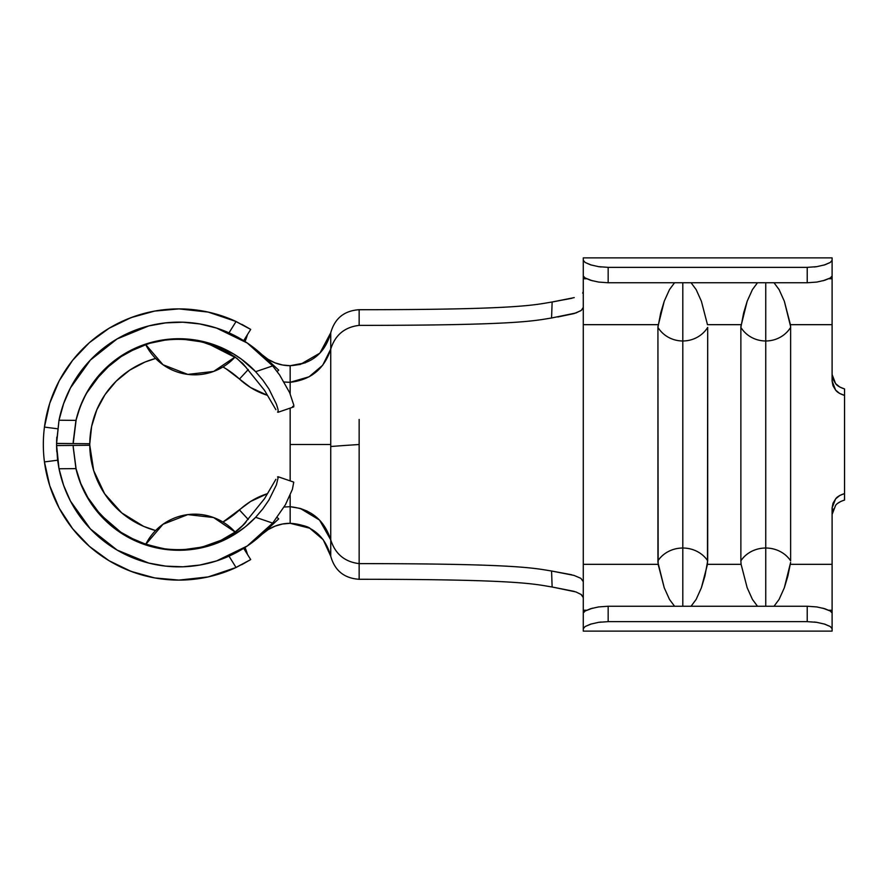 <?xml version="1.0" encoding="UTF-8"?>
<svg xmlns="http://www.w3.org/2000/svg" width="889" height="889" viewBox="0 0 889 889"><rect width="100%" height="100%" fill="white"/><g stroke="black" fill="none" stroke-linecap="round" stroke-linejoin="round"><path stroke-width="1.33" d="M56.707 449.745L56.607 445.567L73.187 445.422L73.22 447.211L73.187 445.422L89.778 445.278A89.167 89.167 0 0 1 89.778 443.722L91.623 426.442L96.79 409.84L105.069 394.56L116.17 381.181L129.638 370.202L144.996 362.045L155.608 358.445A89.167 89.167 0 0 0 89.778 443.722L73.187 443.578L73.22 441.789L73.187 443.578L89.778 443.722A89.167 89.167 0 0 0 89.778 445.278L93.689 470.614L104.646 493.795L121.737 512.897L143.573 526.344L155.597 530.555M56.818 437.11A122.338 122.338 0 0 0 56.607 443.433L56.629 441.789M262.944 393.749L250.52 387.493L239.474 379.036A74.643 74.643 0 0 0 267.467 395.349L250.52 387.493L239.474 379.036L248.275 369.524L239.474 379.036A89.167 89.167 0 0 0 222.95 366.957L226.239 368.913M583.284 564.326L658.149 564.326L664.227 587.751L669.484 599.408L674.551 606.242L669.484 599.408L664.227 587.751L657.927 562.381L657.927 327.396A29.004 27.937 180 0 0 682.808 340.976A29.004 27.937 180 0 0 707.7 327.396L707.477 564.326L741.093 564.326L747.171 587.751L752.427 599.408L757.495 606.242L752.427 599.408L747.171 587.751L741.093 564.326L740.87 560.826L741.093 564.326L707.477 564.326L701.399 587.751L696.154 599.397L691.075 606.242L696.154 599.397L701.399 587.751L704.921 576.05L707.7 560.826A29.004 26.326 180 0 0 682.808 548.024L682.808 340.976L682.808 548.024A29.004 26.326 0 0 1 707.7 560.826L707.7 327.396A29.004 27.937 180 0 1 682.808 340.976L682.808 282.758L682.808 340.976A29.004 27.937 180 0 1 657.927 327.396L660.694 312.95L664.227 301.249L669.484 289.592L674.551 282.758L669.484 289.592L664.227 301.249L657.927 326.619L658.149 564.326L583.284 564.326L583.284 610.254L586.573 610.254L583.284 610.254L583.284 612.966L583.284 324.674L658.149 324.674L583.284 324.674L583.284 307.338L583.284 444.5M682.808 548.024L682.808 606.242L682.808 548.024A29.004 26.326 180 0 0 657.927 560.826A29.004 26.326 0 0 1 682.808 548.024M740.87 327.396L743.637 312.95L747.171 301.249L752.427 289.592L757.495 282.758L752.427 289.592L747.171 301.249L740.87 326.619L740.87 560.826L740.87 327.396A29.004 27.937 180 0 0 765.751 340.976L765.751 548.024A29.004 26.326 0 0 1 790.632 560.826L790.632 327.396A29.004 27.937 180 0 1 765.751 340.976A29.004 27.937 180 0 1 740.87 327.396M765.751 282.758L765.751 340.976L765.751 282.758M790.632 560.826A29.004 26.326 180 0 0 765.751 548.024L765.751 606.242L765.751 548.024A29.004 26.326 180 0 0 740.87 560.826A29.004 26.326 0 0 1 765.751 548.024L765.751 340.976A29.004 27.937 180 0 0 790.632 327.396L790.632 560.826M774.019 606.242L779.097 599.397L784.342 587.751L787.865 576.05L790.632 562.381L784.342 587.751L779.097 599.397L774.019 606.242M583.284 278.746L583.284 307.338L583.284 278.746L586.573 278.746L583.284 278.746L583.284 260.31L585.151 262.466L583.284 260.31L583.284 257.877L832.104 257.877L832.104 276.035L832.104 257.877L583.284 257.877L583.284 276.035L585.151 277.99L590.518 280.257L598.597 282.069L608.165 282.758L807.223 282.758L816.813 282.069L824.892 280.246L830.248 277.99L832.104 276.035L830.248 277.99L822.97 280.802M844.55 419.441L844.55 388.938C840.027 387.482 837.027 385.682 835.571 383.548L832.104 374.536L833.037 379.347L835.716 383.715L839.849 387.082L844.55 388.938L844.55 395.416C840.027 393.96 837.038 392.171 835.582 390.038L832.104 381.07L832.104 274.468L832.104 324.674L790.421 324.674L784.342 301.249L779.097 289.603L774.019 282.758L779.097 289.603L784.342 301.249L790.632 326.619L790.421 324.674L832.104 324.674L832.104 381.07L833.004 385.77L835.582 390.038L839.572 393.394L844.55 395.416L844.55 493.584L839.838 495.451L835.716 498.807L833.026 503.152L832.104 507.93L832.104 564.326L790.421 564.326L832.104 564.326L832.104 631.012M707.477 324.674L741.093 324.674L707.477 324.674L701.399 301.249L707.477 324.674M833.304 509.008L832.737 510.486M832.104 514.387L832.104 507.93L835.571 498.973C837.027 496.84 840.016 495.04 844.55 493.584L844.45 500.085M841.038 501.296L837.905 503.23M844.55 469.559L844.55 500.063C840.027 501.518 837.038 503.307 835.582 505.441L832.104 514.464L832.104 507.93L832.104 612.966L830.248 611.01L824.881 608.743L816.791 606.931L807.223 606.242L608.165 606.242L608.165 621.644L598.608 622.333L590.529 624.178L585.151 626.523L583.284 628.69L583.284 631.123L832.104 631.123L832.104 628.69L830.248 626.534L824.881 624.178L816.802 622.344L807.223 621.644L608.165 621.644L807.223 621.644L807.223 606.242L608.165 606.242L598.575 606.931L590.496 608.754L585.14 611.01L583.284 612.966L583.284 631.012M832.104 324.674L832.104 381.07M832.104 374.536L832.104 333.275M832.104 555.725L832.104 514.464M691.075 282.758L696.154 289.603L701.399 301.249L696.154 289.603L691.075 282.758M832.104 278.746L828.826 278.746L832.104 278.746M598.597 282.069L608.165 282.758L807.223 282.758L807.223 267.356L608.165 267.356L608.165 282.758L608.165 267.356L807.223 267.356L816.78 266.667L824.859 264.822L830.237 262.477L832.104 260.31L830.237 262.477L823.914 265.122M591.385 265.089L585.151 262.466L590.518 264.822L598.586 266.656L608.165 267.356M828.826 610.254L832.104 610.254L828.826 610.254M790.632 326.619L790.632 327.396L790.632 326.619M608.165 621.644L608.165 606.242L598.575 606.931M598.608 622.333L601.153 622.011M592.418 608.198L585.14 611.01L583.284 612.966L583.284 628.69L585.151 626.523L591.474 623.878M824.003 623.911L830.248 626.534L832.104 628.69L832.104 612.966L830.248 611.01L822.947 608.187M814.257 622.011L816.802 622.344M816.791 606.931L807.223 606.242L807.223 621.644M807.223 267.356L807.223 282.758L816.813 282.069M816.78 266.667L814.246 266.989M583.284 276.035L585.151 277.99L592.418 280.802M601.131 266.989L598.586 266.656M551.78 317.973L551.569 317.995C534.333 320.707 518.287 325.374 359.145 325.374C518.287 325.374 534.333 320.707 551.569 317.995L552.136 301.993C534.667 304.783 520.043 309.716 359.145 309.716L359.145 325.374C344.621 327.119 335.142 335.031 330.741 349.11L322.685 365.257L309.083 376.78L290.158 382.292L290.158 393.816L290.158 382.292A58.063 58.063 0 0 1 284.102 381.981L290.158 382.292C310.85 379.925 324.374 368.868 330.741 349.11L330.741 332.775C324.996 353.344 311.472 364.323 290.158 365.701L290.158 382.292L290.158 365.701A41.472 41.472 0 0 1 262.733 355.344M574.261 591.396L552.136 587.007L576.016 591.963L581.406 594.63L583.284 597.586L580.939 594.285M571.605 574.739L551.569 571.005C534.333 568.293 518.287 563.626 359.145 563.626L359.145 419.441L359.145 563.626C518.287 563.626 534.333 568.293 551.569 571.005L552.136 587.007C534.667 584.217 520.043 579.284 359.145 579.284C520.043 579.284 534.667 584.217 552.136 587.007L551.569 571.005L574.038 575.416L580.873 578.328L583.284 581.662M261.999 354.678L268.134 359.378L275.034 362.845L282.469 364.99L290.158 365.701L300.249 364.468L319.907 353.122L330.741 332.775C334.764 318.373 344.232 310.683 359.145 309.716C520.043 309.716 534.667 304.783 552.136 301.993L574.238 297.615M582.684 293.103L583.284 291.414M572.027 298.237L552.136 301.993L551.569 317.995L576.016 312.95L581.406 310.294L583.284 307.338L582.684 309.028M580.884 310.672L574.061 313.584L557.825 316.973M284.102 507.019L290.158 506.708L290.158 495.184L290.158 523.299C311.472 524.677 324.996 535.656 330.741 556.225C334.764 570.627 344.232 578.317 359.145 579.284L359.145 563.626L359.145 579.284C344.232 578.317 334.764 570.627 330.741 556.225L323.207 539.712L309.728 528.21L290.158 523.299L282.469 524.01L275.034 526.155L268.134 529.622L261.999 534.322M272.701 365.89L247.275 343.032L216.572 328.085L199.836 323.952L182.845 322.207L165.698 322.874L148.785 325.919L117.115 338.92L90.356 360.112L70.453 387.926L63.597 403.728L59.007 420.23L75.965 420.375L80.154 406.751L86.1 393.827L102.924 370.98L125.138 353.455L151.286 342.421L165.243 339.642L179.456 338.742L207.548 342.687L233.518 353.922L241.464 359.212L255.654 371.691L272.701 365.89L255.654 371.691A105.747 105.747 0 0 0 75.976 420.375L73.22 441.789L75.954 420.375L59.007 420.23A122.338 122.338 0 0 1 272.69 365.901L279.657 375.036L289.67 392.694L293.803 405.14L293.737 406.784L292.659 406.406M277.157 371.558L278.69 370.113L272.556 364.479M276.079 367.702L263.466 356.044L276.079 367.702M56.618 442.111L59.007 420.23L56.607 443.433L73.187 443.578L56.596 443.533M93.278 382.459L113.203 361.645M248.676 364.979L250.742 366.857A58.063 58.063 0 0 0 251.487 367.546A58.063 58.063 0 0 1 250.742 366.857M120.682 356.867L137.017 347.843L149.897 343.243L164.621 340.209C178.067 338.531 191.113 339.309 203.792 342.532L221.072 348.721L234.729 356.722L243.164 363.901L264.533 390.349L275.89 409.685M277.546 412.052L278.268 411.851L277.946 409.118L276.39 404.095L268.911 388.938L262.9 380.203L255.643 371.702L262.9 380.203L268.911 388.938L276.39 404.095L277.946 409.118L278.268 411.851L277.546 412.052L278.268 411.851M244.553 365.646L241.941 362.701M118.559 358.367L118.581 358.356C90.489 378.403 81.243 401.117 76.143 419.919L73.187 443.633M239.474 379.036L226.284 368.946M239.474 509.964A89.167 89.167 0 0 1 222.95 522.043L250.52 501.507L267.467 493.651A74.643 74.643 0 0 0 239.474 509.964L248.275 519.476L239.452 509.986M290.158 480.871L290.158 408.129L290.158 480.871M93.678 470.581L104.646 493.795M250.52 501.507L262.944 495.251M263.477 532.956L276.079 521.298L263.477 532.956M272.679 524.41L278.69 518.887L277.157 517.442M290.158 506.708L300.249 508.43L319.529 520.065L330.741 539.89L330.741 556.225L330.741 539.89C324.374 519.998 310.85 508.941 290.158 506.708L290.158 523.299A41.472 41.472 0 0 0 262.744 533.656A41.472 41.472 0 0 1 290.158 523.299A41.472 41.472 0 0 0 262.744 533.656M89.778 445.278A89.167 89.167 0 0 0 155.608 530.555M73.187 445.367L56.607 445.567L57.574 459.957L59.007 468.77L75.954 468.625L73.22 447.211L75.954 468.625A105.747 105.747 0 0 0 255.643 517.298L272.69 523.11A122.338 122.338 0 0 1 59.03 468.77L63.597 485.294L70.453 501.074L90.367 528.888L117.126 550.08L148.774 563.081L165.71 566.126L182.845 566.793L199.836 565.048L216.583 560.915L247.286 545.968L272.69 523.11L255.654 517.309L245.231 526.899L233.518 535.089L207.537 546.313L179.456 550.258L165.221 549.358L151.286 546.591L125.127 535.545L102.913 518.02L86.1 495.173L80.143 482.227L75.965 468.625L59.007 468.77L56.607 445.567A122.338 122.338 0 0 0 56.818 451.879M272.445 524.621L267.7 528.522L272.445 524.621M255.643 517.298L262.888 508.808L268.9 500.074L276.39 484.916L278.268 477.149L276.39 484.916L268.9 500.074L262.888 508.808L255.654 517.309M275.89 479.315L264.533 498.651L243.153 525.11L234.707 532.3L221.05 540.29L203.803 546.468C191.135 549.691 178.078 550.458 164.632 548.802L149.863 545.757L136.984 541.134L120.715 532.155M251.198 521.354L248.664 524.021M113.125 527.299L93.267 506.519M244.464 523.454L246.22 521.51M272.69 523.11L285.413 504.741L292.403 489.35L293.737 482.205M277.546 476.949L278.268 477.149L277.546 476.949M209.815 545.446C235.018 538.334 247.486 519.532 246.22 521.51C246.431 522.721 229.218 540.612 203.803 546.468C191.135 549.691 178.078 550.458 164.632 548.802C142.34 544.024 127.772 538.534 120.937 532.311L134.35 540.101M73.209 446.767L76.121 469.003L80.766 483.483L88.6 499.062L99.779 514.064L120.704 532.144M241.864 526.377L246.253 521.421M241.886 362.645L246.253 367.579L236.863 358.311L208.348 343.81M203.792 342.532C191.113 339.309 178.067 338.531 164.621 340.209M119.27 357.856L120.548 356.956M78.043 443.622L81.143 443.644M80.377 445.356L74.454 445.411M330.741 446.5L330.741 444.5L290.158 444.5L330.741 444.5L330.741 349.11L330.741 467.314L330.741 446.5L344.943 445.456L330.741 446.5M330.741 527.866L330.741 539.89C335.22 553.958 344.688 561.87 359.145 563.626C344.688 561.87 335.22 553.958 330.741 539.89L330.741 467.314M359.145 444.5L344.943 445.456L359.145 444.5M330.741 332.775L330.741 349.11C335.142 335.031 344.621 327.119 359.145 325.374L359.145 309.716C344.232 310.683 334.764 318.373 330.741 332.775M138.206 315.151L126.605 319.384M127.849 318.851L140.151 314.55M187.801 374.391L162.998 364.746L145.685 344.532A54.74 54.74 0 0 0 235.096 356.989L213.571 371.458L187.801 374.391M247.431 334.631L245.02 341.543A54.74 54.74 0 0 0 247.431 334.631M140.151 574.45L127.849 570.149M126.605 569.616L137.917 573.761M187.801 514.609L162.998 524.254L145.685 544.468A54.74 54.74 0 0 1 235.096 532.011L213.571 517.542L187.801 514.609M247.431 554.369L245.02 547.457A54.74 54.74 0 0 1 247.431 554.369M56.796 451.534A122.338 122.338 0 0 1 56.796 437.455A122.338 122.338 0 0 0 56.796 451.534M178.845 580.106A135.606 135.606 0 0 0 178.933 580.106L178.933 580.106A135.606 135.606 0 0 1 44.45 427.087A135.606 135.606 0 0 1 178.933 308.894A135.606 135.606 0 0 0 178.845 308.894M153.208 577.65L158.586 578.572M127.294 569.893L133.461 572.26M158.62 578.583L153.252 577.65M44.461 427.042A135.606 135.606 0 0 0 44.45 427.087A135.606 135.606 0 0 0 44.45 461.913A135.606 135.606 0 0 0 44.461 461.958M49.751 485.75L59.241 508.241L49.751 485.75L44.45 461.913L49.751 485.75A135.606 135.606 0 0 0 72.631 528.699L89.411 546.368A135.606 135.606 0 0 0 89.433 546.379M89.433 342.621A135.606 135.606 0 0 0 89.4 342.643L72.609 360.334A135.606 135.606 0 0 0 49.74 403.284L44.45 427.087L57.607 428.787L44.45 427.087M153.252 311.35L158.62 310.417M133.461 316.74L127.294 319.107M158.586 310.428L153.208 311.35M178.989 308.894L178.933 308.894A135.606 135.606 0 0 1 236.063 321.507L250.687 329.419L235.107 321.073M235.107 567.927L250.687 559.581L236.063 567.493A135.606 135.606 0 0 1 178.933 580.106L178.989 580.106M241.775 564.682L250.687 559.581L243.664 548.324L250.687 559.581M109.125 560.759L89.411 546.368L109.125 560.759L131.105 571.394L154.63 577.917L178.933 580.106L208.193 576.917L236.063 567.493L228.995 556.147L236.063 567.493L249.609 560.248M249.776 328.863L250.687 329.419L243.664 340.676L250.687 329.419L236.063 321.507L228.995 332.853L236.063 321.507L208.193 312.083L178.933 308.894L154.63 311.083L131.105 317.606L109.125 328.241L89.411 342.632L72.609 360.334L59.241 380.759L49.751 403.25M88.511 362.101L89.133 361.423L88.511 362.101M59.241 508.241L72.609 528.666M131.105 571.394L154.63 577.917M178.933 580.106L208.193 576.917M249.609 328.752L241.786 324.329M208.193 312.083L178.933 308.894M154.63 311.083L131.105 317.606M249.809 558.181L249.22 557.225L249.809 558.181M249.22 331.775L249.787 330.852M44.45 461.913L57.607 460.213L44.45 461.913M56.618 446.9L56.596 445.467M293.559 482.049L278.046 476.726M278.046 412.274L293.559 406.951M309.728 528.21L310.194 528.455C308.083 526.488 301.404 524.766 290.158 523.299M300.249 508.43L307.127 511.075M309.083 376.78L312.684 374.602M305.349 362.823L290.158 365.701M131.039 317.629L128.994 318.418M128.994 570.582L131.039 571.371"/></g></svg>
